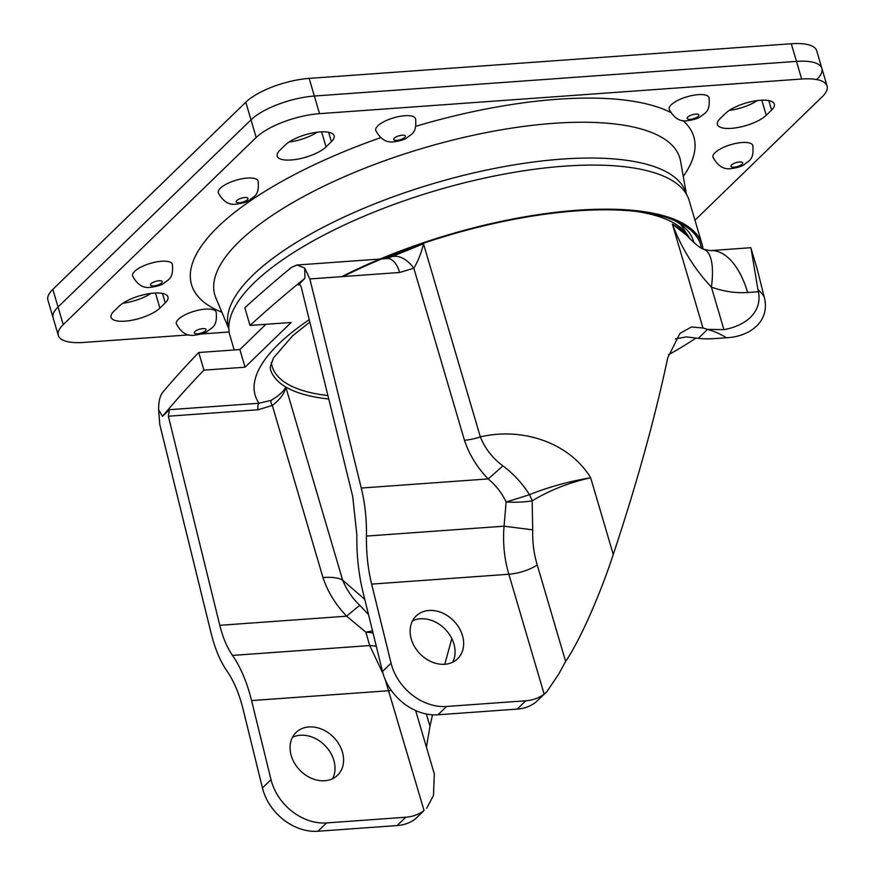 <?xml version="1.0" encoding="UTF-8"?>
<svg xmlns="http://www.w3.org/2000/svg" width="875" height="875" viewBox="0 0 875 875"><rect width="100%" height="100%" fill="white"/><g stroke="black" fill="none" stroke-linecap="round" stroke-linejoin="round"><path stroke-width="1.31" d="M188.847 334.884L83.716 342.431A48.847 16.527 -16.4 0 1 58.297 335.431L53.113 317.789A48.847 16.527 -16.4 0 1 58.045 307.016L250.983 119.842A48.847 16.527 -16.4 0 1 314.355 96.031L796.469 61.381A48.847 16.527 -16.4 0 1 821.888 68.392L816.703 50.761A48.847 16.527 -16.4 0 0 791.284 43.75L309.159 78.389A48.847 16.527 -16.4 0 0 245.798 102.2L52.85 289.373A48.847 16.527 -16.4 0 0 47.917 300.158L53.113 317.789A48.847 16.527 -16.4 0 1 58.045 307.016L250.983 119.842A48.847 16.527 -16.4 0 1 314.355 96.031L796.469 61.381A48.847 16.527 -16.4 0 1 821.888 68.392A48.847 16.527 -16.4 0 1 816.955 79.177M122.894 303.231A26.862 9.089 163.6 0 0 150.948 293.398A26.862 9.089 163.6 0 1 122.894 303.231M289.034 142.056A26.862 9.089 163.6 0 0 317.1 132.223A26.862 9.089 163.6 0 1 289.034 142.056M729.236 110.425A26.862 9.089 163.6 0 0 757.302 100.592A26.862 9.089 163.6 0 1 729.236 110.425M205.384 309.137A20.759 7.022 163.6 0 0 184.986 314.869A20.759 7.022 163.6 0 0 176.356 323.837C181.07 332.642 187.162 336.427 194.644 335.191C200.944 334.294 205.231 332.981 207.517 331.253C211.827 327.25 217.569 327.25 216.18 312.123A20.759 7.022 163.6 0 0 205.384 309.137M404.753 115.73A20.759 7.022 163.6 0 0 384.366 121.461A20.759 7.022 163.6 0 0 375.736 130.43C380.45 139.223 386.542 143.008 394.012 141.783C400.312 140.875 404.611 139.562 406.886 137.845C411.195 133.831 416.948 133.842 415.559 118.705A20.759 7.022 163.6 0 0 404.753 115.73M698.228 94.642A20.759 7.022 163.6 0 0 677.83 100.373A20.759 7.022 163.6 0 0 669.2 109.342C673.914 118.136 680.006 121.92 687.487 120.695C693.788 119.787 698.075 118.475 700.361 116.758C704.67 112.744 710.413 112.755 709.023 97.617A20.759 7.022 163.6 0 0 698.228 94.642M731.391 128.363A26.862 9.089 -16.4 0 1 717.412 124.513A26.862 9.089 -16.4 0 1 720.125 118.584L725.484 113.378A26.862 9.089 -16.4 0 1 753.353 101.216A26.862 9.089 -16.4 0 1 774.32 104.136A26.862 9.089 -16.4 0 1 771.608 110.064L766.248 115.27A26.862 9.089 -16.4 0 1 731.391 128.363M291.189 159.994A26.862 9.089 -16.4 0 1 277.211 156.144A26.862 9.089 -16.4 0 1 279.923 150.216L285.283 145.009A26.862 9.089 -16.4 0 1 313.152 132.847A26.862 9.089 -16.4 0 1 334.119 135.767A26.862 9.089 -16.4 0 1 331.406 141.695L326.047 146.902A26.862 9.089 -16.4 0 1 291.189 159.994M125.048 321.169A26.862 9.089 -16.4 0 1 111.07 317.319A26.862 9.089 -16.4 0 1 113.783 311.391L119.142 306.195A26.862 9.089 -16.4 0 1 147 294.033A26.862 9.089 -16.4 0 1 167.967 296.953A26.862 9.089 -16.4 0 1 165.255 302.881L159.895 308.077A26.862 9.089 -16.4 0 1 125.048 321.169M742.033 142.527A20.759 7.022 163.6 0 0 721.645 148.247A20.759 7.022 163.6 0 0 713.005 157.227C717.719 166.02 723.811 169.805 731.292 168.58C737.592 167.672 741.88 166.359 744.166 164.642C748.475 160.628 754.217 160.639 752.828 145.502A20.759 7.022 163.6 0 0 742.033 142.527M247.33 178.073A20.759 7.022 163.6 0 0 226.942 183.794A20.759 7.022 163.6 0 0 218.302 192.773C223.016 201.567 229.108 205.352 236.589 204.127C242.889 203.219 247.177 201.906 249.463 200.189C253.772 196.175 259.514 196.186 258.125 181.048A20.759 7.022 163.6 0 0 247.33 178.073M161.58 261.253A20.759 7.022 163.6 0 0 141.181 266.984A20.759 7.022 163.6 0 0 132.552 275.953C137.266 284.758 143.358 288.542 150.828 287.306C157.128 286.409 161.427 285.097 163.713 283.38C168.011 279.366 173.764 279.377 172.375 264.239A20.759 7.022 163.6 0 0 161.58 261.253M229.163 331.986L201.031 334.009M58.297 335.431A48.847 16.527 -16.4 0 1 63.23 324.647L256.178 137.473A48.847 16.527 -16.4 0 1 319.539 113.663L801.664 79.023A48.847 16.527 -16.4 0 1 827.083 86.034A48.847 16.527 -16.4 0 1 822.15 96.808L694.958 220.194M332.609 778.684A29.794 23.57 45.9 0 0 328.355 749.481A29.794 23.57 45.9 0 0 300.344 735.263A29.794 23.57 45.9 0 0 292.48 737.319M324.745 780.741A29.794 23.57 45.9 0 0 337.575 775.228A29.794 23.57 45.9 0 0 339.03 744.308A29.794 23.57 45.9 0 0 308.919 726.95A29.794 23.57 45.9 0 0 296.089 732.452A29.794 23.57 45.9 0 0 294.634 763.372A29.794 23.57 45.9 0 0 324.745 780.741M452.67 662.222A29.794 23.57 45.9 0 0 448.416 633.019A29.794 23.57 45.9 0 0 420.394 618.8A29.794 23.57 45.9 0 0 412.53 620.845M444.806 664.267A29.794 23.57 45.9 0 0 457.636 658.766A29.794 23.57 45.9 0 0 459.08 627.845A29.794 23.57 45.9 0 0 428.969 610.477A29.794 23.57 45.9 0 0 416.139 615.989A29.794 23.57 45.9 0 0 414.695 646.909A29.794 23.57 45.9 0 0 444.806 664.267L451.817 638.586M544.119 694.072L508.856 574.252C504.306 558.939 502.709 542.916 504.044 526.192L506.144 501.966C501.911 493.052 495.917 485.363 488.173 478.92A24.423 0.7 138 0 0 502.863 465.872C513.559 473.802 522.408 483.405 529.43 494.681C548.198 487.145 568.608 481.502 590.669 477.75C569.188 482.552 549.686 490.252 532.164 500.85L532.7 529.845C532.35 542.095 533.859 553.809 537.239 564.966L565.611 661.391L559.016 673.619L546.952 691.611L544.119 694.072A48.847 38.642 -134.1 0 1 525.788 700.777L446.567 706.464A48.847 38.642 -134.1 0 1 391.07 663.184L371.634 584.117C367.916 568.87 366.198 552.858 366.45 536.08C366.712 519.302 364.984 503.289 361.277 488.042L309.848 278.939L304.708 268.034L297.041 265.005L291.463 267.378A1500.691 507.85 -16.4 0 0 244.825 307.803L250.02 325.434A1500.691 507.85 -16.4 0 1 304.927 278.239L298.977 284.452M546.952 691.611L535.544 702.395A48.847 38.642 -134.1 0 1 517.212 709.089L437.992 714.788A48.847 38.642 -134.1 0 1 382.495 671.497L363.059 592.43C358.608 574.142 356.53 554.925 356.847 534.789L352.702 496.366L301.273 287.262C300.486 284.725 299.403 283.938 298.047 284.911L299.928 284.78M203.93 370.147L198.734 352.516A1500.691 507.85 -16.4 0 0 162.838 392.164C159.961 395.806 158.561 401.669 158.616 409.752L162.531 416.369A1500.691 507.85 -16.4 0 1 203.93 370.147L245.066 367.194L239.87 349.562L265.913 324.297M198.734 352.516L239.87 349.562M245.066 367.194L291.156 322.481L250.02 325.434M726.316 337.761L715.52 338.537A68.381 23.144 -16.4 0 1 698.294 338.352L707.536 329.383L723.909 329.613C742.219 326.594 762.628 314.541 758.472 291.725L747.666 292.502A73.259 37.319 -94.1 0 0 710.248 250.622L750.816 247.712L757.203 269.084L764.706 298.988C769.584 323.586 747.305 336.984 726.316 337.761A202.42 68.502 163.6 0 0 707.536 329.383L702.964 327.994L672.372 224.077L686.448 235.102C694.652 243.698 700.459 248.434 703.861 249.309A73.259 23.68 -70.4 0 0 703.861 249.309A73.259 23.68 -70.4 0 1 711.408 287.12C694.302 268.877 681.297 247.866 672.372 224.077A229.556 77.689 -16.4 0 1 688.089 236.928M710.248 250.622L703.872 249.32M747.666 292.502C735.744 293.289 723.658 291.495 711.408 287.12L723.909 329.613M758.472 291.725L757.936 289.538A243.939 82.556 -16.4 0 1 764.148 296.789M750.98 247.953L757.936 289.538M169.411 409.697L259.022 403.255L271.086 400.356A4.889 2.931 -120.9 0 0 272.322 405.453L258.169 409.752L168.361 416.205L169.411 409.697L162.531 416.369M271.086 400.356C279.027 395.653 283.938 391.202 285.786 387.002C284.845 393.072 280.361 399.23 272.322 405.453L322.962 577.522A43.958 14.875 -16.4 0 1 342.617 580.114L285.786 387.002A210.022 71.072 -16.4 0 1 270.408 369.228L270.244 366.855L273.481 357.952L292.644 335.759L309.848 322.12M322.962 577.522C327.655 591.697 335.552 604.592 346.675 616.186A43.958 1.247 -42 0 1 359.931 605.478C352.461 598.391 346.686 589.936 342.617 580.114L364.766 599.386M426.431 747.184L429.986 726.305L426.366 714M376.316 646.341A43.958 33.228 153.5 0 0 369.688 645.553L383.097 673.728M385.306 679.809L424.058 810.534A48.847 38.642 -134.1 0 1 405.737 817.239L326.517 822.927A48.847 38.642 -134.1 0 1 271.02 779.647L251.573 700.58L388.795 690.725A43.958 14.875 163.6 0 1 391.409 690.572M424.058 810.534L415.483 818.858A48.847 38.642 -134.1 0 1 397.152 825.562L317.942 831.25A48.847 38.642 -134.1 0 1 262.445 787.97L242.998 708.903C239.225 693.722 233.931 681.177 227.106 671.267C220.281 661.347 214.988 648.802 211.214 633.62L159.786 424.517L158.616 409.752M232.498 655.419L369.688 645.553L365.892 632.22L346.675 616.186L219.789 625.308C222.808 637.448 227.041 647.489 232.498 655.419C240.691 667.308 247.045 682.358 251.573 700.58M372.542 631.017A43.958 18.791 -35.1 0 0 365.892 632.22A43.958 25.922 -18.6 0 1 373.034 633.019M368.484 614.523L359.931 605.478M432.502 714.809L429.986 726.305M219.789 625.308L168.361 416.205M309.258 319.681A232.006 78.509 163.6 0 0 259.022 403.255A4.889 2.483 -94.1 0 0 258.169 409.752M698.294 338.352L686.361 336.875L675.358 338.931M361.277 488.042L488.173 478.92C477.05 467.327 469.142 454.442 464.461 440.256A24.423 8.269 163.6 0 0 480.331 436.898C521.139 427.197 568.652 441.689 590.669 477.75L613.255 554.498C636.814 483.623 654.97 418.075 667.723 357.853L679.93 333.43L691.37 326.987L702.964 327.994M668.489 354.583L668.872 354.55A243.939 82.556 163.6 0 0 695.942 338.089M426.694 808.281L433.486 795.397L434.306 773.916L415.647 710.544M613.255 554.498C599.594 596.159 579.294 641.714 565.611 661.391M366.45 536.08L504.044 526.192L532.7 529.845M297.041 265.005L387.198 258.53L423.489 243.786L480.331 436.898C484.914 448.339 492.428 457.997 502.863 465.872M529.43 494.681A24.423 11.222 -121.5 0 1 532.164 500.85A24.423 4.594 -2 0 1 506.144 501.966A24.423 0.711 162.6 0 0 529.43 494.681M387.198 258.53A24.423 12.436 85.9 0 1 399.667 272.486L309.848 278.939M393.302 256.55A24.423 14.678 59.1 0 1 413.82 268.198L399.667 272.486M383.709 258.781A229.556 77.689 -16.4 0 1 423.489 243.786C421.247 253.17 418.02 261.308 413.82 268.198L464.461 440.256M304.927 278.239L304.708 268.034M343.252 276.544A237.869 80.5 -16.4 0 1 677.283 221.703A237.869 80.5 -16.4 0 1 701.455 248.172M693.886 242.627A232.006 78.509 163.6 0 0 693.547 241.347A232.006 78.509 163.6 0 0 673.859 220.205M683.036 226.231A232.006 78.509 -16.4 0 1 682.839 226.844M234.194 349.967L229.972 335.617A239.334 80.992 -16.4 0 1 238.241 301.416A239.334 80.992 -16.4 0 1 481.13 178.839A239.334 80.992 -16.4 0 1 689.15 200.473L702.133 244.562A239.334 80.992 -16.4 0 1 703.041 248.981M341.819 276.642A239.334 80.992 -16.4 0 1 702.133 244.562M791.284 43.75L801.664 79.023M309.159 78.389L319.539 113.663M245.798 102.2L256.178 137.473M52.85 289.373L63.23 324.647M228.845 328.508A238.405 80.675 -16.4 0 1 327.119 225.269A238.405 80.675 -16.4 0 1 562.013 159.097A238.405 80.675 -16.4 0 1 686.241 193.889M686.405 194.152L680.564 161.109A242.375 82.02 163.6 0 0 553.722 123.32A242.375 82.02 163.6 0 0 312.036 192.073A242.375 82.02 163.6 0 0 215.863 297.883L228.856 328.814M415.844 126.273A261.8 88.594 -16.4 0 1 557.605 99.247A261.8 88.594 -16.4 0 1 670.447 112.35M682.959 120.586A261.8 88.594 -16.4 0 1 683.266 176.433M202.836 328.606A6.103 2.067 163.6 0 0 194.917 331.581A6.103 2.067 163.6 0 0 197.477 333.802A6.103 2.067 163.6 0 0 205.406 330.827A6.103 2.067 163.6 0 0 202.836 328.606M402.216 135.188A6.103 2.067 163.6 0 0 394.297 138.173A6.103 2.067 163.6 0 0 396.856 140.394A6.103 2.067 163.6 0 0 404.775 137.419A6.103 2.067 163.6 0 0 402.216 135.188M695.691 114.111A6.103 2.067 163.6 0 0 687.761 117.086A6.103 2.067 163.6 0 0 690.331 119.306A6.103 2.067 163.6 0 0 698.25 116.331A6.103 2.067 163.6 0 0 695.691 114.111M739.495 161.984A6.103 2.067 163.6 0 0 731.566 164.97A6.103 2.067 163.6 0 0 734.136 167.191A6.103 2.067 163.6 0 0 742.055 164.216A6.103 2.067 163.6 0 0 739.495 161.984M244.792 197.531A6.103 2.067 163.6 0 0 236.873 200.506A6.103 2.067 163.6 0 0 239.433 202.738A6.103 2.067 163.6 0 0 247.352 199.762A6.103 2.067 163.6 0 0 244.792 197.531M159.031 280.722A6.103 2.067 163.6 0 0 151.112 283.697A6.103 2.067 163.6 0 0 153.672 285.928A6.103 2.067 163.6 0 0 161.602 282.942A6.103 2.067 163.6 0 0 159.031 280.722M165.255 302.881L162.477 293.431M159.895 308.077L155.466 293.016M326.047 146.902L321.606 131.83M331.406 141.695L328.628 132.256M766.248 115.27L761.808 100.198M771.608 110.064L768.819 100.625M221.889 312.233A261.8 88.594 -16.4 0 1 380.439 137.736M537.239 564.966A24.423 8.269 163.6 0 1 508.856 574.252L371.634 584.117M446.567 706.464L437.992 714.788M382.495 671.497L391.07 663.184M517.212 709.089L525.788 700.777M271.316 362.545A207.583 70.252 163.6 0 0 327.917 395.566M326.517 822.927L317.942 831.25M262.445 787.97L271.02 779.647M397.152 825.562L405.737 817.239M328.759 399.011A210.022 71.072 -16.4 0 1 285.786 387.002M689.861 238.787A229.556 77.689 163.6 0 0 635.578 211.345M827.083 86.034L821.888 68.392M680.717 224.427L690.123 239.061"/></g></svg>
